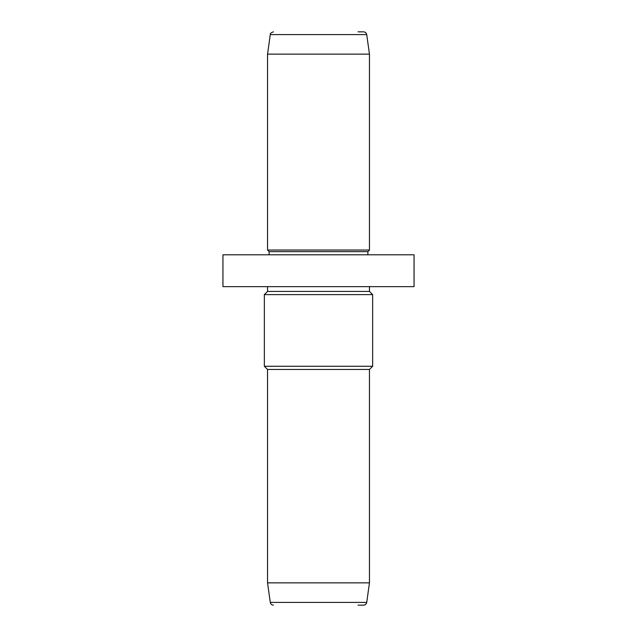 <?xml version="1.0" encoding="UTF-8"?>
<svg xmlns="http://www.w3.org/2000/svg" width="637" height="637" viewBox="0 0 637 637"><rect width="100%" height="100%" fill="white"/><g stroke="black" fill="none" stroke-linecap="round" stroke-linejoin="round"><path stroke-width="0.96" d="M222.95 254.8L414.05 254.8L414.05 286.65L222.95 286.65L222.95 254.8M267.54 286.65L267.54 291.428L369.46 291.428L369.46 286.65M369.46 291.428L372.645 294.613L264.355 294.613L267.54 291.428M267.54 582.855L369.46 582.855L366.713 602.411L270.287 602.411L267.54 582.855L267.54 369.46L264.355 366.275L372.645 366.275L372.645 294.613M267.54 369.46L369.46 369.46L372.645 366.275M358.042 605.15L363.56 605.15C365.288 605.015 366.339 604.107 366.713 602.411M358.042 31.85L363.56 31.85C365.288 31.985 366.339 32.893 366.713 34.589L369.46 54.145L267.54 54.145L270.287 34.589L366.713 34.589M269.132 254.8L269.132 251.615L267.54 250.023L369.46 250.023L369.46 54.145M269.132 251.615L367.868 251.615L369.46 250.023M264.355 366.275L264.355 294.613M369.46 582.855L369.46 369.46M270.287 602.411C270.661 604.107 271.712 605.015 273.44 605.15M270.287 34.589C270.024 33.53 271.075 32.614 273.44 31.85M267.54 250.023L267.54 54.145M367.868 254.8L367.868 251.615"/></g></svg>
